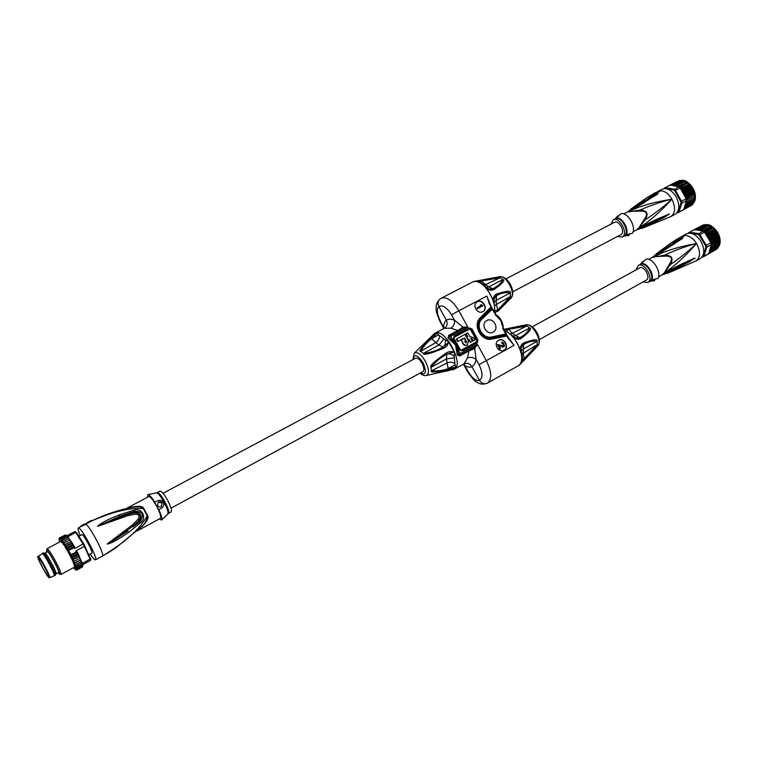<?xml version="1.0" encoding="UTF-8"?>
<svg xmlns="http://www.w3.org/2000/svg" width="758" height="758" viewBox="0 0 758 758"><rect width="100%" height="100%" fill="white"/><g stroke="black" fill="none" stroke-linecap="round" stroke-linejoin="round"><path stroke-width="1.14" d="M518.51 365.612L487.574 383.017C492.141 379.123 491.724 371.666 486.342 360.637L514.028 345.345L508.362 338.485L514.028 345.345L508.372 337.5M525.123 359.169L524.754 359.548L525.123 359.169C533.945 349.988 537.981 345.155 537.223 344.672L537.1 341.261C537.82 338.892 533.452 339.423 523.986 342.862L523.731 342.967C521.589 343.942 520.462 346.008 520.329 349.163L521.296 350.717C522.66 355.511 522.688 359.444 521.371 362.523L524.508 359.804L524.233 358.742L519.41 365.024M523.986 342.862L523.835 344.407C528.648 341.621 532.988 340.626 536.863 341.422L523.124 349.078L521.296 350.717L521.485 351.617M512.683 335.661L514.151 337.964C516.89 339.537 519.23 339.669 521.201 338.381L519.798 337.68C516.918 338.599 515.042 338.703 514.151 337.964L520.329 349.163C520.215 348.017 521.296 346.463 523.57 344.52L523.731 342.967M521.201 338.381L520.026 337.518L515.478 337.907L513.602 336.609M519.761 337.67L520.026 337.518C524.943 334.913 528.089 331.748 529.463 328.034L515.677 335.586L519.761 337.67M504.079 329.711L508.059 329.436L507.652 328.555C520.5 325.902 526.914 325.04 526.895 325.968L529.728 327.92C532.116 328.574 529.349 332.004 521.428 338.22M507.652 328.555L512.342 333.245L526.611 326.073L508.41 329.36L506.505 330.858M507.301 328.631L503.947 329.313M524.527 359.785L524.214 358.648L536.986 344.852L523.314 353.124L524.214 358.648L522.243 359.301M522.072 354.147L523.314 353.124L523.56 344.549L521.097 347.95M482.827 311.642L483.159 311.443C488.474 308.335 482.685 298.643 477.369 301.75L476.943 302.016C471.732 305.199 477.568 314.76 482.827 311.642M504.051 350.13C509.793 347.278 504.079 336.922 498.593 340.228L498.537 340.266C492.871 343.147 498.556 353.418 504.013 350.158L504.051 350.13M491.269 306.734L491.554 308.714L492.567 308.857M491.156 306.933L491.288 307.473L491.355 306.8M489.602 304.489L486.844 296.075L491.004 307.028L480.326 317.687C472.082 325.04 481.368 341.886 492.094 339.025L507.367 335.917M494.169 289.404L494.396 289.253C502.516 283.416 505.387 280.176 502.999 279.522L500.233 277.684C499.929 277.011 495.173 277.532 485.963 279.219L476.337 281.19C479.634 281.531 482.96 283.558 486.295 287.273L487.034 288.836C489.782 290.418 492.15 290.608 494.169 289.404L492.785 288.741C489.867 289.537 487.944 289.565 487.034 288.836L493.202 300.007C493.051 298.889 494.169 297.411 496.556 295.563L493.951 299.467M485.632 286.638L486.295 287.273M494.396 289.253L493.022 288.59L489.043 289.101L486.541 287.557M492.757 288.732L493.022 288.59C498.025 286.154 501.256 283.16 502.734 279.626L488.777 286.856L492.757 288.732M473.807 281.521L481.321 280.991L485.527 284.648L499.948 277.779L481.681 280.924L479.918 282.203M476.744 280.905L480.629 280.233L481.321 280.991L480.667 280.223M488.626 278.736L499.636 276.736C506.192 274.642 516.321 294.047 510.864 298.254L498.025 311.102C507.216 301.817 511.385 296.899 510.541 296.359L510.361 292.834C511.072 290.475 506.609 290.826 496.954 293.886L496.689 293.99C494.51 294.871 493.344 296.88 493.202 300.007L494.415 302.556M485.963 279.219L480.979 280.157M496.689 293.99L496.215 300.32L510.115 292.995C506.155 292.029 501.72 292.853 496.822 295.468L496.954 293.886M510.541 296.359L496.471 304.489L497.722 309.994L495.239 310.789M510.361 292.834L510.305 296.53L497.722 309.994L498.025 311.102M497.769 311.358L497.466 310.249L495.059 313.357M490.502 305.104L486.844 296.075L458.855 310.761C452.678 300.689 446.832 296.501 441.298 298.178L473.011 281.834C478.412 280.204 484.154 284.354 490.246 294.294L491.658 297.089C494.282 303.011 495.239 308.127 494.538 312.429M440.246 298.813L439.991 298.993C437.792 301.002 437.385 303.513 438.787 306.535L446.32 320.198C448.528 318.872 451.266 318.872 454.516 320.208L451.588 314.892C446.964 307.473 442.7 304.688 438.787 306.535C436.305 309.188 436.987 314.362 440.843 322.055L444.046 328.432M458.334 330.782L457.841 330.507L462.939 327.039L463.11 328.29L467.857 327.096L462.939 327.039L454.516 320.208C454.857 323.619 453.635 326.291 450.868 328.214L457.841 330.507L448.499 335.491L448.177 338.324L449.522 335.491M462.115 328.773L449.665 335.406L462.115 328.773M462.228 328.707L463.11 328.29M447.94 338.03L449.57 335.462L450.745 336.23L455.511 344.881L449.295 337.045L467.857 327.096L458.855 310.761L451.588 314.892M448.177 338.324L455.511 344.881L457.273 354.981L459.765 355.947L469.06 350.888L467.345 358.127L463.953 363.944M444.368 328.28L450.868 328.214M446.32 352.944L445.988 353.162C434.211 361.481 429.227 366.199 431.018 367.298L431.397 370.795C429.947 372.595 435.367 372.386 447.665 370.188L455.956 367.052L454.999 364.863L454.194 356.251L454.639 352.802C452.005 351.087 449.229 351.134 446.32 352.944L446.86 354.175C451.152 352.47 453.739 352.006 454.639 352.802L448.338 341.356L445.211 339.935L438.494 334.894L437.224 333.018L430.137 338.343L431.473 338.835L437.224 333.018L433.633 334.24M445.988 353.162L446.813 354.232C449.323 353.37 451.777 354.043 454.194 356.251M446.813 354.232L446.528 354.393C440.199 357.729 435.13 361.983 431.34 367.156L446.585 358.885L446.813 354.232M452.763 369.781L455.956 367.052L448.281 368.701L446.993 363.016L431.728 370.671C436.144 371.382 441.544 370.747 447.94 368.767L454.999 364.863M448.006 370.122L447.94 368.767L447.665 370.188M445.571 371.335L448.139 370.776M430.137 338.343C421.562 347.287 418.416 351.617 420.69 351.324L423.381 353.418C423.296 355.483 429.957 353.806 443.354 348.386L443.724 348.225C446.813 346.747 448.357 344.454 448.338 341.356C448.556 342.474 446.775 344.407 442.985 347.155L442.928 347.155C445.031 345.572 445.789 343.166 445.211 339.935M467.345 358.127C470.472 356.876 473.38 357.274 476.071 359.33C475.531 362.93 474.157 365.384 471.931 366.701C470.036 367.592 467.658 367.213 464.796 365.555L467.667 370.776C472.111 378.128 476.043 381.331 479.473 380.383L471.931 366.701C469.808 363.546 467.165 362.618 463.991 363.925L453.654 369.516M464.019 363.906L464.796 365.555L463.593 364.143M473.456 349.087L472.821 348.187L469.202 350.168L469.06 350.888L474.735 348.453L473.75 347.609L459.898 355.227L458.884 354.536L455.511 344.881L460.277 353.541L477.332 344.274L473.75 347.609M476.071 359.33L474.735 348.453L477.332 344.274L486.342 360.637L479.009 364.655L476.071 359.33M457.273 354.981L460.4 354.943L460.277 353.541L457.15 354.621M487.119 383.254L487.081 383.273C484.021 384.382 481.482 383.425 479.473 380.383C482.988 377.816 482.827 372.576 479.009 364.655M506.126 333.653L505.823 334.581L506.221 333.738M505.813 333.994L491.516 336.95L491.535 337.537L505.823 334.581L508.362 338.485M507.348 335.785L506.742 335.481L507.111 335.87M486.788 320.558L486.494 320.729C480.136 324.291 486.92 335.87 493.164 332.099L493.325 332.013C499.816 328.546 493.117 316.806 486.788 320.558M480.326 317.687L481.785 319.289L492.52 308.999M491.715 308.61L495.448 314.314M495.239 314.712L500.782 320.482L503.189 328.328M444.425 328.242L443.705 327.267C443.762 323.827 444.633 321.468 446.32 320.198C447.76 323.353 447.286 325.94 444.889 327.958L434.959 333.245C444.444 326.944 464.806 364.693 454.355 369.212L426.403 375.485C429.454 373.694 429.113 368.966 425.39 361.291C421.078 354.27 417.393 351.541 414.361 353.105L434.334 333.653M461.726 327.788L462.124 328.764M430.383 338.096L431.747 338.674L438.494 334.894M431.747 338.674L435.755 342.597L420.974 351.125C422.822 347.164 426.328 343.071 431.473 338.835L431.747 338.674M443.354 348.386L442.625 347.316C436.39 350.812 430.07 352.783 423.675 353.219L438.958 345.032L442.985 347.155L443.724 348.225M461.338 340.115L464.114 338.106L457.737 341.536L456.354 339.034L464.976 334.382L468.425 340.626L467.506 344.909C465.8 345.667 464.36 345.184 463.185 343.459L461.338 340.115L462.816 343.677C463.991 345.402 465.431 345.885 467.136 345.127L467.307 345.013M466.094 342.948L465.715 341.005M464.341 338.504L465.725 341.005L464.607 341.631L466.293 342.862L466.558 341.64L464.483 337.888L457.737 341.536M467.326 336.903L465.734 334.003L467.8 332.876L469.752 336.419L473.646 337.812L474.792 339.897L472.755 341.015L470.851 338.419M474.792 339.897L473.125 340.797L471.978 338.712L470.775 338.286L472.386 341.195L470.32 342.332L466.596 337.319M458.107 341.318L456.723 338.807M465.725 341.005L464.597 341.612M466.966 337.092L467.705 336.694L466.104 333.776M472.386 341.195L470.32 342.332M470.69 342.104L468.709 339.413M469.088 339.196L468.34 339.593M476.867 302.063L477.123 301.921C482.382 298.841 488.18 308.354 482.998 311.547M480.468 305.086L481.387 304.602L483.017 305.692L477.379 308.696L476.962 307.938L481.69 305.417L480.221 305.247L481.396 305.569M483.017 305.692L477.379 308.696M477.625 308.534L477.208 307.776M498.413 340.333C503.852 337.196 509.442 347.287 503.89 350.224M503.615 345.98L503.331 343.848L501.606 342.332L502.857 342.464L503.966 343.658L504.421 346.359L502.8 346.927L498.556 345.146L500.507 348.68L499.674 349.135L497.428 344.454L503.388 346.103M498.736 345.477L502.545 347.069L503.805 346.861M501.948 342.957L501.606 342.332M501.692 343.099L503.066 343.99L503.369 346.103M499.939 348.993L497.428 344.454M685.782 205.191L694.167 200.557L694.053 201.799L685.393 206.441L685.895 207.114L684.389 209.132L683.82 209.464L683.915 208.649L685.782 205.191L686.426 205.844M694.167 200.557L694.404 199.108L685.962 203.58L686.056 202.083L683.915 208.649M684.91 207.683L693.286 203.229L694.053 201.799M693.286 203.229L692.831 204.167L685.223 208.213M683.82 209.464L692.831 204.167M692.101 205.011L684.389 209.132M691.684 205.285L678.154 212.666L678.95 212.155L678.183 211.937L680.997 203.172L680.75 201.571L686.198 198.823L686.056 202.083M677.169 212.486L677.832 212.827L677.036 212.657M673.654 189.955L674.847 190.959L675.501 190.438L674.07 189.235L665.268 187.548L670.252 185.056L678.742 186.8L673.654 189.955L665.041 188.306L665.268 187.548L664.169 188.259M677.548 181.238L669.968 185.151M679.234 180.641L670.811 184.715L673.208 184.308L673.492 185.047L674.516 184.44L674.705 185.293L670.944 185.331M680.561 180.499L679.736 180.404M681.897 180.612L681.054 180.3M683.252 180.963L682.285 180.432M670.252 185.056L670.811 184.715M679.187 187.141L687.165 182.981L686.644 182.261L677.425 186.553L686.596 182.233M678.742 186.8L680.182 187.993L675.501 190.438L681.537 201.287L681.83 203.191L686.492 200.728M686.198 198.823L681.082 189.623L689.562 185.189L689.221 184.469L681.139 188.325L680.182 187.993M680.532 188.467L680.883 189.263M689.562 185.189L689.998 185.644L682.323 189.661L681.072 189.604M683.621 209.568L678.95 212.155L681.83 203.191L680.997 203.172M683.583 209.691L683.034 210.061M677.245 212.505L678.183 211.937M674.847 190.959L680.75 201.571M638.53 228.082L636.673 229.863L638.833 227.959L644.328 219.242L645.143 219.867L638.833 227.959C649.066 221.668 660.104 212.088 671.939 199.231C668.755 193.906 665.022 191.073 660.749 190.732L658.465 191.073L662.132 189.178C667.097 187.425 671.806 190.031 676.24 196.976C680.03 205.058 679.651 210.828 675.122 214.277L670.868 216.551C675.378 213.102 675.738 207.332 671.939 199.231C653.908 202.026 639.79 206.043 629.576 211.283L639.828 211.141L639.743 210.146C647.133 210.345 648.933 213.585 645.143 219.867C655.386 213.121 664.311 206.242 671.939 199.231C661.725 201.581 650.989 205.219 639.743 210.146L627.435 211.994M659.697 191.348L652.07 195.886L646.839 197.667L631.177 208.838L652.42 196.199L658.124 193.773L635.668 207.607L628.6 210.97M631.12 208.886L630.419 209.871M641.107 227.826L664.226 216.636L664.188 217.385L641.988 228.395M638.407 229.418L645.238 224.842L655.547 219.82L669.352 213.955L664.188 217.385M644.328 219.242C648.308 213.576 646.811 210.876 639.828 211.141M614.795 219.043L621.285 213.595C628.174 212.344 636.644 227.599 632.295 233.436C628.884 233.834 626.563 234.601 625.341 235.719L628.799 235.567L629.557 233.748M617.334 236.515L622.337 236.97C628.752 233.635 619.39 216.077 613.213 219.867L610.92 224.169M614.264 222.435L614.463 222.321C618.879 219.602 625.587 232.156 621.001 234.573L620.707 234.724M615.562 218.342L617.846 215.831L619.03 216.039M650.591 224.141L650.601 223.117L644.774 225.818L644.726 226.832M640.434 228.385L639.098 229.115M655.215 220.55L645.238 224.842M669.352 213.955L655.225 220.55L655.547 219.82M650.639 222.767L655.225 220.55M659.659 191.367L657.953 192.011M657.034 192.627L658.01 192.106L657.726 191.603L656.561 192.769M655.632 193.394L656.608 192.854L656.324 192.352L654.552 193.802M652.051 194.55L654.334 193.423L654.618 193.934L649.473 196.72M657.726 191.603L656.75 192.125M655.348 192.883L654.126 193.385L655.405 192.684M655.13 192.826L656.324 192.352M653.557 193.697L654.126 193.442M652.126 194.503L654.334 193.423M650.383 195.517L649.777 196.53M647.929 197.127L649.568 196.151M633.83 207.209L634.664 207.626L630.902 209.653M629.557 210.345L634.673 207.891L653.045 196.53L652.42 196.199M627.368 212.022L658.124 193.773M635.668 207.607L645.532 201.799M684.322 208.734L692.575 204.338M693.238 203.428L685.895 207.114M685.393 206.441L693.816 201.96M685.734 205.03L685.962 203.58M694.413 200.377L685.838 204.973M686.776 204.433L686.047 203.807M686.085 203.485L694.404 199.108M694.499 197.601L686.056 202.064L694.499 197.601L694.593 198.842M686.956 202.898L686.151 202.291M686.956 201.268L686.426 201.116M694.603 197.213L694.423 196.019L686.435 200.245M694.423 196.019L686.378 199.78M694.432 195.526L694.176 194.389L686.104 198.653M694.176 194.389L694.082 193.792L685.99 198.274M686.426 197.829L685.308 197.213M694.082 193.792L693.76 192.74L685.298 197.203M685.298 197.194L683.991 193.735L681.253 189.671M693.76 192.74L693.57 192.049L685.895 196.085L685.336 197.014M681.139 188.325L681.006 189.396M680.305 188.221L688.814 184.327M688.397 184.004L687.553 183.161L679.471 187.368M687.165 182.981L687.923 183.237M678.562 186.174L678.401 186.686M685.895 182.147L684.881 181.389L677.207 185.378L677.292 186.354L674.923 185.35L675.852 184.8L675.984 185.719M677.207 185.378L676.269 185.833M682.181 180.47L674.516 184.44M679.623 180.432L671.967 184.402M680.874 180.338L673.208 184.308M683.631 180.792L685.223 181.418M683.526 180.821L675.852 184.8M676.127 185.899L684.607 181.494M689.998 185.644L691.419 187.226M682.323 189.661L682.105 190.732M682.153 190.95L690.642 186.515M682.333 191.035L683.413 191.13L691.144 186.828M691.088 187.112L692.054 188.685L684.379 192.712L683.309 192.513M683.413 191.13L683.11 192.181M683.138 192.399L691.618 187.956M692.054 188.685L692.888 190.343L685.213 194.37L684.161 194.076M684.379 192.712L683.991 193.735M683.991 193.944L692.471 189.5M692.888 190.343L693.57 192.049M684.72 195.555L693.191 191.101M685.213 194.37L684.739 195.356M685.895 196.085L684.881 195.706M710.739 249.126L719.029 244.313L718.954 245.545L710.398 250.386L710.938 251.05L709.507 253.125L708.948 253.475L709.005 252.66L710.739 249.126L711.411 249.761M719.029 244.313L719.209 242.854L710.862 247.515L710.89 246.009L709.005 252.66M709.962 251.656L718.252 247.013L718.954 245.545M718.252 247.013L717.826 247.97L710.293 252.177M708.948 253.475L717.826 247.97M716.717 249.136L707.602 254.432M702.306 256.659L703.026 256.99L702.173 256.848M694.072 229.702L689.458 232.213L694.394 229.617L702.96 231.019L697.947 234.288L689.259 232.971L689.467 232.213L688.387 232.971M694.754 229.371L694.129 229.712M703.253 224.993L694.944 229.257L697.332 228.755L697.635 229.475L698.639 228.831L698.867 229.674L695.095 229.854M704.589 224.794L703.765 224.738M705.935 224.851L705.082 224.576M707.299 225.154L706.465 224.662M694.394 229.617L694.944 229.257M689.467 232.213L698.336 233.549L699.824 234.696L704.447 232.166L702.96 231.019M703.424 231.351L711.317 227.03L710.758 226.329L701.633 230.82L710.71 226.291M704.447 232.166L705.404 233.729L714.32 229.333L706.664 233.748L705.404 233.729L710.9 242.74L705.509 245.62L699.179 235.245L697.947 234.288M699.179 235.245L699.824 234.696L706.285 245.308L706.664 247.203L711.279 244.635L710.89 246.009L719.247 241.347L719.389 242.579L710.976 247.411M710.9 242.74L711.279 244.635M708.739 253.589L704.125 256.28L703.348 256.081L705.821 247.203L705.509 245.62M705.821 247.203L706.664 247.203L704.125 256.28L703.026 256.99M708.711 253.712L708.171 254.101M702.429 256.687L703.348 256.081M662.104 274.964L664.235 272.965L669.437 264.116L670.28 264.713L664.235 272.965C674.298 266.39 685.071 256.574 696.536 243.498C693.144 238.306 689.297 235.624 685.005 235.444L682.816 235.833L686.445 233.862C691.343 232.005 696.128 234.43 700.79 241.158C704.921 249.155 704.75 254.953 700.269 258.544L696.062 260.904C700.525 257.322 700.686 251.514 696.536 243.498C678.476 246.738 664.406 251.125 654.344 256.63L664.624 256.185L664.51 255.2C671.948 255.19 673.871 258.364 670.28 264.713C680.352 257.72 689.098 250.652 696.536 243.498C686.331 246.094 675.653 249.988 664.51 255.2L652.268 257.379M684.37 236.003L676.449 240.769L671.332 242.674L655.926 254.176L676.799 241.063L682.456 238.495L660.332 252.812L653.405 256.356M655.85 254.233L655.177 255.219M666.235 273.013L670.148 270.388L689.401 261.036L689.401 261.785L667.514 273.344M663.847 274.481L670.565 269.687L680.769 264.409L694.47 258.241L689.401 261.785M669.437 264.116C673.246 258.374 671.645 255.73 664.624 256.185M639.79 264.703L646.072 259.132C652.913 257.616 661.961 272.548 657.83 278.565C654.4 279.039 652.088 279.873 650.904 281.047L654.41 280.83L655.149 278.925M642.831 282.052L647.929 282.364C654.192 278.792 644.291 261.652 638.227 265.556L636.047 269.895M639.326 268.114L639.544 267.972C643.883 265.177 650.98 277.428 646.508 280.005L646.138 280.204M640.662 263.898L642.718 261.501L643.836 261.662M675.937 268.863L675.909 267.839L670.138 270.691L670.138 271.696M696.062 260.904L667.4 273.382L665.894 273.401L670.328 270.218L664.501 274.169M694.47 258.241L670.565 269.687M675.937 267.489L680.769 264.409M695.029 258.27L689.401 261.036L695.086 258.232M683.934 236.098L683.451 236.363M681.338 237.444L682.304 236.894L682.001 236.401L680.874 237.605M679.954 238.23L680.921 237.68L680.618 237.188L678.893 238.685M675.918 239.784L678.656 238.296L678.96 238.798L675.113 240.94M682.001 236.401L681.035 236.941M680.618 237.188L679.898 237.453M679.661 237.737L678.448 238.334M676.78 239.263L678.656 238.296M674.838 240.447L674.184 241.518M672.517 242.067L673.966 241.158M658.494 252.49L659.337 252.869L655.765 254.925M654.4 255.673L677.444 241.366L676.799 241.063M682.731 238.059L677.444 241.366L682.787 238.031M652.212 257.417L682.456 238.495M665.524 249.126L670.053 246.776M663.818 250.206L660.332 252.812M717.03 248.918L709.507 253.125M709.412 252.727L717.58 248.16M718.48 246.833L710.938 251.05M710.398 250.386L718.736 245.734M710.682 248.965L710.862 247.515M719.266 244.123L710.786 248.908M711.705 248.34L710.957 247.733M711.828 246.795L710.995 246.208M719.475 240.599L710.985 245.876M711.762 245.166L711.231 245.024M719.333 240.949L719.105 239.765L711.203 244.161M719.209 238.903L711.118 243.697M719.285 239.291L719.105 239.765M719.096 239.263L718.792 238.154L710.805 242.579M718.792 238.154L718.669 237.548L710.672 242.209M711.089 241.755L709.943 241.177M718.669 237.548L718.309 236.515L709.933 241.158L708.493 237.747L705.584 233.796M718.309 236.515L718.082 235.833L710.502 240.03L709.971 240.968M713.799 229.134L713.013 228.291L705.423 232.46L705.196 233.398M705.423 232.46L704.817 232.621M704.58 232.393L712.586 227.997L713.392 228.385M712.586 227.997L711.705 227.182L703.708 231.56M702.751 230.404L702.619 230.915M710.009 226.235L708.967 225.524L701.377 229.665L701.491 230.631L699.075 229.721L699.994 229.143L700.165 230.044M701.377 229.665L700.449 230.157M706.219 224.7L698.639 228.831M703.661 224.766L696.09 228.897M704.902 224.624L697.332 228.755M707.697 224.965L709.298 225.533M707.584 225.003L699.994 229.143M700.307 230.224L708.692 225.647M714.254 229.57L715.741 231.095M706.664 233.748L706.484 234.819M706.541 235.037L714.936 230.423M706.721 235.113L707.811 235.169L715.457 230.707M715.4 230.991L716.433 232.526L708.844 236.714L707.764 236.543M707.811 235.169L707.546 236.231M707.584 236.449L715.969 231.825M716.433 232.526L717.333 234.146L709.744 238.344L708.673 238.078M708.844 236.714L708.493 237.747M708.503 237.955L716.888 233.322M717.333 234.146L718.082 235.833M709.289 239.537L717.674 234.895M709.744 238.344L709.298 239.339M710.502 240.03L709.46 239.689M48.55 576.611C49.829 576.355 39.293 556.817 38.45 557.897L38.431 557.916C37.284 558.419 47.669 577.643 48.54 576.62L48.55 576.611M42.23 553.548L42.259 553.53C43.32 552.203 55.893 575.521 54.292 575.834L54.244 575.853M43.291 552.98L38.203 556.353C39.141 555.074 51.174 577.388 49.696 577.672L55.325 575.275C56.85 574.848 44.514 551.928 43.31 552.97L43.253 553.008M43.443 552.989L44.94 553.141C46.067 552.184 57.494 573.408 56.073 573.815L55.381 575.151M58.252 572.641L58.868 572.925C59.077 571.74 57.447 567.875 53.979 561.318C50.511 555.064 48.266 551.72 47.223 551.303L47.129 551.976M46.844 552.118L46.551 550.213C47.546 550.308 50.056 553.975 54.083 561.223C57.968 568.595 59.759 572.877 59.465 574.071L57.978 572.783M46.551 550.213L47.081 548.669C48.247 548.972 50.957 552.952 55.192 560.598C59.399 568.566 61.332 573.2 61 574.479L60.687 574.441M60.991 574.488L74.445 567.155C74.909 565.885 73.043 561.252 68.836 553.255C64.601 545.646 61.862 541.724 60.612 541.468L47.081 548.669M59.427 541.174L59.181 540.312M58.991 538.834L59.143 539.668L59.323 538.872L60.763 539.961L64.297 544.85L65.235 544.699L65.226 546.376L73.573 562.029L74.843 562.768L74.189 563.516L75.961 569.58L73.517 567.666M75.961 570.054L74.938 569.296M76.331 570.092L75.412 569.656M82.215 567.079L76.871 569.988L75.753 569.751M76.871 569.988L75.933 569.637M82.755 566.292L77.022 569.713L75.961 569.58M77.022 569.713L76.018 569.267M82.376 566.785L82.774 565.838M82.774 565.563L77.032 569.154L76.018 569.154M77.032 569.154L75.961 568.633M82.395 566.235L82.679 565.013M82.47 564.066L82.252 565.411L75.933 568.472M76.88 568.339L75.762 567.751M82.252 565.411L82.65 564.701M75.326 566.368L82.139 562.692L82.414 563.279L82.631 563.98L75.705 567.534M76.586 567.278L75.421 566.643M82.736 564.644L82.035 562.749M76.141 565.97L74.938 565.307M81.532 563.042L81.542 561.375L74.805 565.042M81.542 561.375L74.815 564.994M75.554 564.464L74.331 563.791M80.954 561.526L80.935 559.849L74.189 563.516M80.935 559.849L74.843 562.768M80.253 559.83L80.168 558.068L73.412 561.735M80.168 558.068L73.393 561.64M74.019 560.911L72.759 560.266M79.429 557.983L79.382 556.344L72.616 560.001M79.382 556.344L78.5 556.002L73.081 558.94L72.569 559.859M78.5 556.002L78.462 554.411L71.764 558.03L73.081 558.94M78.462 554.411L77.487 553.937L72.067 556.874L71.764 558.03M77.487 553.937L77.392 552.459L70.873 555.974L72.067 556.874M66.391 548.11L73.1 544.519L71.783 543.609L66.353 546.518L66.391 548.11L67.509 548.46L67.614 549.948L68.684 550.516L74.113 547.598L74.142 546.452L67.614 549.948M66.353 546.518L65.321 546.48M77.392 552.459L76.406 551.824L70.987 554.752L70.873 555.974M74.142 546.452L72.948 545.552L67.509 548.46M73.1 544.519L72.948 545.552M71.783 543.609L72.01 542.747L65.226 546.376M72.01 542.747L70.655 541.79L65.235 544.699M70.655 541.79L64.24 544.794M71.015 541.174L69.584 540.141L64.155 543.041L64.079 544.509M64.155 543.041L63.255 543.268M69.584 540.141L63.198 543.23M69.973 539.62L68.58 538.692L63.16 541.572L63.047 542.965M63.16 541.572L62.327 541.942M68.58 538.692L62.289 541.942M69.044 538.313L67.661 537.45L62.251 540.331L62.147 541.686M62.251 540.331L61.493 540.833M82.669 564.824L90.496 560.408L90.799 559.413L83.778 543.874L83.077 543.988L75.696 532.495L67.964 536.617L68.305 537.147L67.661 537.45M68.192 537.204L67.528 536.086L61.445 539.326L61.332 540.625M61.445 539.326L60.763 539.961M67.358 536.181L66.154 535.698L60.754 538.568L60.621 539.8M60.754 538.568L60.157 539.336M66.154 535.698L66.96 535.764M66.723 535.574L65.595 535.224L60.204 538.085L60.043 539.232M60.204 538.085L59.674 538.966M65.595 535.224L66.325 535.243M66.088 535.12L59.778 537.877L59.588 538.929M59.778 537.877L59.323 538.872M65.16 535.015L65.662 534.94M65.226 534.987L59.512 537.934L59.266 538.881M59.314 538.076L59.115 539.033M59.077 538.55L59.096 539.099M59.001 538.929L59.058 539.459M59.029 539.611L59.143 540.132L59.067 539.582M59.228 540.53L59.361 541.041M83.778 543.874L76.558 532.637L74.853 531.538L76.558 532.637M90.477 558.314L90.496 560.408L82.812 564.596M82.414 563.279L90.107 559.091L84.346 546.329L75.914 550.876L77.231 551.928L79.277 556.069M82.016 562.758L81.798 561.943M84.839 545.836L84.346 546.329L83.077 543.988L74.635 548.527L74.502 546.888L72.171 542.965M68.722 537.81L68.182 537.214M67.055 535.707L74.853 531.538M67.121 535.641L67.964 536.617M88.876 554.761L91.851 553.141C93.575 552.639 83.162 533.348 81.892 534.646L81.864 534.674M80.225 535.536C78.406 531.187 77.742 528.677 78.245 527.994L78.311 527.947C80.481 525.664 98.521 559.12 95.489 559.821L95.48 559.83C94.693 560.048 92.931 558.125 90.193 554.041M81.22 526.393L80.964 525.929L84.934 523.825M81.22 526.412L85.872 524.346L85.607 523.854L81.665 525.55M85.607 523.854L90.979 520.67L86.782 522.83M90.979 520.67L91.832 520.263L92.116 520.784L85.73 524.072M107.143 553.359L115.595 548.053L141.699 526.545L115.595 548.053M109.484 551.957L102.406 556.05C105.315 555.5 89.861 525.862 85.872 524.346M137.909 530.259L141.547 526.706M128.159 508.116L131.456 507.14C138.695 505.709 142.76 506.098 143.65 508.305L143.224 508.514L147.213 515.866C139.984 529.008 125.051 542.396 102.406 556.05L95.48 559.83M142.059 526.649C147.156 521.277 149.013 517.6 147.63 515.63L147.213 515.866C147.071 519.855 145.233 523.418 141.699 526.545L141.49 526.744M137.132 530.988L160.507 518.283C161.388 516.994 160.137 513.043 156.745 506.42L154.784 502.203C158.829 499.607 161.681 499.683 163.34 502.421C164.742 505.321 163.235 507.718 158.81 509.613L156.745 506.42M158.81 509.613C161.482 515.459 162.411 518.946 161.596 520.083L159.275 518.955M157.503 505.586C158.564 507.074 159.891 507.348 161.492 506.439L162.24 503.037C161.141 501.531 159.786 501.265 158.185 502.241L157.503 505.586M147.545 497.182L147.876 494.614C149.212 494.529 151.505 497.059 154.784 502.203M156.366 505.728C152.803 499.522 150.273 496.452 148.786 496.518L126.188 508.571M131.456 507.14L131.958 507.32C118.248 510.058 104.964 514.54 92.106 520.765C104.718 514.673 117.698 510.257 131.03 507.519L131.958 507.32C138.449 506.41 142.201 506.808 143.224 508.514C130.338 507.49 113.302 511.574 92.116 520.774M107.124 544.017L108.366 543.865C112.743 542.529 119.48 538.711 128.576 532.429L140.884 522.499C147.185 517.581 141.737 507.557 134.166 510.153L119.025 514.966C108.83 519.05 101.951 522.546 98.398 525.436L97.564 526.393L127.41 515.8L135.53 514.104C138.96 514.426 139.87 516.103 138.259 519.135L132.252 525.067L107.124 544.017L115.453 538.966L107.21 543.969M115.074 538.171L115.453 538.966L132.915 526.223L133.237 526.696L139.481 520.831C142.39 515.544 140.836 512.673 134.801 512.209L119.669 516.312L134.63 511.328C142.684 511.337 144.522 514.71 140.126 521.457L133.237 526.696M128.576 532.429L127.78 531.131L108.366 543.865M140.884 522.499L139.14 520.414L132.915 526.223L132.252 525.067M106.632 523.039L106.177 522.319L126.832 514.654L134.962 512.721C140.258 513.175 141.651 515.734 139.14 520.414L138.259 519.135M134.166 510.153L135.53 514.104M97.564 526.393L119.669 516.312L119.025 514.966M98.398 525.436L97.649 526.355M168.532 513.308L171.194 511.868C172.104 510.541 170.882 506.647 167.527 500.176C164.05 494.074 161.549 491.051 160.023 491.127L157.351 492.548C158.867 492.492 161.369 495.514 164.846 501.625C168.191 508.106 169.422 512.001 168.532 513.308L161.672 520.007M163.036 493.306L415.697 358.155C417.554 357.653 419.657 359.349 422.007 363.234C424.101 367.459 424.404 370.245 422.936 371.581L171.033 508.154M158.289 502.166L162.184 503.075L161.35 506.534M519.969 364.56L518.709 365.508C523.162 361.708 522.726 354.365 517.401 343.488C513.507 336.732 509.205 332.392 504.496 330.469M529.728 327.92L526.895 325.968M510.778 333.747L512.342 333.245L515.677 335.586L513.308 336.258M527.776 356.393L537.63 346.074C543.003 341.744 532.362 322.595 525.844 324.841L511.025 327.873M537.1 341.261L537.223 344.672M459.623 349.902L462.399 350.888L477.341 342.777L477.995 339.954L471.893 328.887L469.136 327.892L454.146 335.898L453.474 338.741L459.623 349.902L462.399 350.888M491.241 307.511L480.563 318.171C472.679 325.201 481.557 341.308 491.819 338.58L506.685 335.5M492.094 339.025L491.535 337.537C482.192 340.02 474.12 325.371 481.292 318.966L491.554 308.714L492.046 309.037M502.999 279.522L500.233 277.684M484.125 285.093L485.527 284.648L488.777 286.856L486.456 287.453M494.301 301.949L496.215 300.32L496.471 304.489L495.097 305.626M431.018 367.298L431.397 370.795M454.999 363.546C452.431 361.973 449.759 361.803 446.993 363.016L446.585 358.885L454.468 357.88M414.219 353.247L412.816 359.699M459.765 355.947L459.898 355.227L469.202 350.168M487.081 383.273C483.528 384.552 480.619 384.439 478.355 382.932C475.427 382.07 471.713 378.09 467.222 370.994L467.658 370.766M491.516 336.95C482.638 339.3 474.972 325.381 481.785 319.289M502.715 328.252L506.003 334.505M440.843 322.065L440.455 322.377L443.847 328.536M448.499 335.491L449.665 335.406M439.583 335.548C439.564 338.599 438.285 340.948 435.755 342.597L438.958 345.032L443.999 338.864M423.381 353.418L420.69 351.324M413.176 359.51C414.105 353.541 417.374 354.592 422.973 362.646C426.868 371.989 426.015 375.418 420.415 372.945M453.777 338.599L459.916 349.751L461.916 350.452L476.858 342.351L477.332 340.323L471.23 329.256L469.249 328.546L454.26 336.552L453.474 338.741M454.146 335.898L454.08 338.447L453.635 337.31M454.374 337.206L469.354 329.199L469.136 327.892M471.893 328.887L470.557 329.626L469.354 329.199M470.557 329.626L476.659 340.693L477.995 339.954M477.341 342.777L476.375 341.924L461.433 350.025M454.08 338.447L460.22 349.599M476.659 340.693L476.375 341.924M688.34 182.849C692.49 186.364 694.802 190.836 695.275 196.275M693.684 202.879C699.255 196.199 689.922 178.945 681.527 180.404M627.311 212.069L629.301 211.463M614.833 219.024L615.307 218.664C621.408 214.107 631.499 232.289 624.81 235.795L623.758 236.231M614.747 219.081L615.032 218.92C621.219 215.13 630.571 232.668 624.147 236.013L623.768 236.212M648.82 196.938L660.104 191.281M652.07 195.886L651.548 196M660.095 190.523L657.849 191.821M650.914 195.242L651.198 195.744M640.273 204.433L639.136 203.845M712.605 226.945C716.879 230.337 719.333 234.724 719.986 240.106M718.593 246.738C724.013 239.916 713.979 222.918 705.594 224.681M652.107 257.502L654.069 256.82M663.932 273.098L662.018 274.993L665.856 273.297M639.828 264.684L640.235 264.343C646.167 259.549 656.94 277.352 650.383 281.133L649.284 281.616M639.695 264.779L640.027 264.57C646.1 260.657 655.992 277.788 649.72 281.36L650.563 281.436M673.218 241.916L683.915 236.108M676.449 240.769L675.937 240.892M684.351 235.264L682.143 236.629M683.252 236.477L682.247 236.809M675.283 240.201L675.577 240.693M664.861 249.543L663.705 249.012M37.985 557.092C38.705 555.519 50.398 577.132 48.986 577.425C48.124 578.695 36.754 557.67 37.985 557.092M49.052 577.274L48.512 576.63M38.431 557.907L38.194 557.102M64.297 544.85L65.093 546.101M73.573 562.029L74.18 563.44M68.684 550.516L70.987 554.752M74.635 548.527L74.113 547.598M76.406 551.824L75.914 550.876M71.707 542.207L71.129 541.297M143.65 508.305L147.63 515.63M127.41 515.8L126.614 514.132M157.351 492.548L156.47 492.861C158.052 493.003 160.544 496.083 163.955 502.099C167.262 508.466 168.541 512.389 167.783 513.877M504.26 330.043L513.346 336.306M521.949 362.476L520.206 364.314M522.906 361.49L524.754 359.548M521.097 347.941L521.182 350.338M537.792 345.904C543.079 339.726 534.21 323.647 526.071 324.794M510.011 340.105L507.159 335.519M491.478 307.161L492.226 308.553M491.392 306.725L489.137 302.29M474.499 281.313L473.011 281.834M476.166 281.01L474.83 281.246M494.216 301.665L494.813 312.912M493.96 299.448L494.102 301.267M511.025 298.084C516.482 291.982 507.898 275.647 499.863 276.698M440.095 298.908L441.298 298.178M464.483 363.688L463.972 363.935M467.222 370.994L463.479 364.2M506.344 334.032L503.274 328.252C503.094 322.292 500.526 317.64 495.561 314.276L492.577 308.876M506.335 334.089L507.093 335.491M439.991 298.993C437.063 301.845 435.784 305 436.153 308.459C435.765 310.676 437.195 315.309 440.455 322.377M420.055 373.144C422.367 375.191 424.48 375.977 426.403 375.485M459.907 349.76L461.082 350.594L459.935 349.741L453.786 338.589M681.499 180.395C689.022 179.504 699.625 193.271 693.636 202.973M669.835 185.189L665.173 187.596M636.635 229.892L640.69 228.139M670.868 216.551L641.912 228.423L640.368 228.366M627.615 211.889L623.749 213.908M623.957 236.117L622.147 237.083M615.032 218.92L613.213 219.867M505.984 278.868L614.463 222.321M512.73 291.802L620.859 234.648M623.72 236.25L624.933 236.089M636.881 229.759L633.025 231.806M649.265 196.758L646.839 197.667M658.465 191.073L657.518 191.66M705.565 224.671C713.089 223.591 724.743 237.159 718.196 247.279M707.839 254.3L703.263 256.867M652.458 257.284L648.63 259.378M649.483 281.502L647.692 282.507M640.027 264.57L638.227 265.556M532.258 326.831L639.544 267.972M539.345 339.593L646.328 280.109M662.284 274.87L658.475 276.992M673.644 241.726L671.332 242.674M682.816 235.833L681.887 236.439M673.976 241.65L675.122 240.94M678.533 238.23L679.528 237.661M661.753 251.533L663.241 250.576M38.203 556.353L37.938 556.742C36.867 555.841 38.876 560.37 43.973 570.329C49.867 579.737 48.853 577.425 49.687 577.681M47.773 551.625L44.93 553.141M59.408 574.09L60.943 574.507M74.189 568.547L73.668 567.913M79.287 556.088L77.231 551.928M74.502 546.888L72.162 542.936M71.119 541.278L71.745 542.264M81.892 534.646L78.889 536.257M81.892 526.043L78.311 527.947M156.47 492.861L147.99 494.595M59.152 540.283L59.323 540.947M59.02 539.516L59.096 540.009M58.897 572.29L56.073 573.825"/></g></svg>
